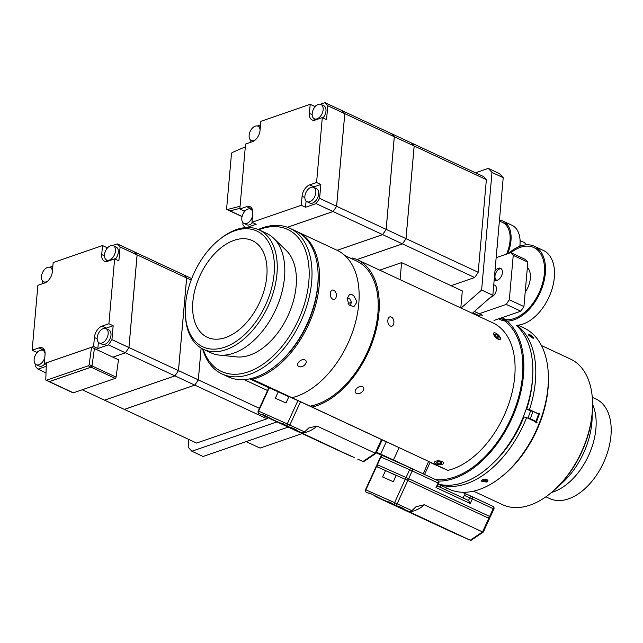 <?xml version="1.0" encoding="UTF-8"?>
<svg xmlns="http://www.w3.org/2000/svg" width="643" height="643" viewBox="0 0 643 643"><rect width="100%" height="100%" fill="white"/><g stroke="black" fill="none" stroke-linecap="round" stroke-linejoin="round"><path stroke-width="0.96" d="M289.897 228.289L296.013 231.134A80.351 49.246 115 0 1 318.108 274.127A80.351 49.246 115 0 1 317.771 284.753A80.351 49.246 115 0 1 275.268 366.068A80.351 49.246 115 0 1 228.128 376.79L222.012 373.945A80.351 49.246 -65 0 0 277.921 355.249A80.351 49.246 -65 0 0 311.654 281.907A80.351 49.246 -65 0 0 289.897 228.289A80.351 49.246 -65 0 0 258.213 229.503M275.268 366.068L276.377 365.184A78.342 48.016 -65 0 0 317.819 285.902A78.342 48.016 -65 0 0 318.148 275.55L318.108 274.127M202.569 348.9A80.351 49.246 -65 0 0 222.012 373.945M258.799 229.752A78.342 48.016 115 0 1 308.825 281.714A78.342 48.016 115 0 1 260.881 365.65A78.342 48.016 115 0 1 203.14 349.189M259.113 229.897L266.668 233.417A65.883 40.38 115 0 1 273.661 238.264L286.248 250.457A60.016 36.788 115 0 1 296.126 286.095A60.016 36.788 115 0 1 236.648 356.889L219.215 355.097A65.883 40.38 115 0 1 211 352.854L203.445 349.334A65.883 40.38 -65 0 0 249.299 334.006A65.883 40.38 -65 0 0 276.956 273.862A65.883 40.38 -65 0 0 259.113 229.897A65.883 40.38 -65 0 0 220.461 238.69L219.351 239.574A63.874 39.151 115 0 1 274.127 273.677A63.874 39.151 115 0 1 228 345.902A63.874 39.151 115 0 1 185.288 312.659A63.874 39.151 115 0 1 219.351 239.574M185.288 312.659L185.321 314.081A65.883 40.38 -65 0 0 203.445 349.334M266.813 276.193A53.329 32.689 115 0 1 244.42 324.876A53.329 32.689 115 0 1 207.311 337.286A53.329 32.689 115 0 1 200.214 275.14A53.329 32.689 115 0 1 252.369 240.603A53.329 32.689 115 0 1 266.813 276.193M273.661 238.264A65.883 40.38 115 0 1 284.511 277.382A65.883 40.38 115 0 1 219.215 355.097M304.927 359.887C308.994 361.848 302.949 368.391 298.874 366.542C294.928 364.814 300.86 358.143 304.886 359.871L304.927 359.887M391.29 317.095C395.332 318.944 394.448 327.777 390.317 326.001C386.379 324.185 387.383 315.319 391.241 317.071L391.29 317.095M333.741 290.274C337.792 292.123 336.9 300.956 332.777 299.188C328.83 297.363 329.835 288.498 333.701 290.25L333.741 290.274M362.475 386.708C366.542 388.669 360.498 395.212 356.423 393.363C352.477 391.635 358.408 384.964 362.435 386.692L362.475 386.708M250.899 378.598L312.088 407.083A80.351 49.246 -65 0 0 374.298 336.474A80.351 49.246 -65 0 0 357.154 259.635A80.351 49.246 -65 0 0 352.758 257.988L351.199 258.518M252.386 379.257A80.351 49.246 -65 0 0 314.596 308.648A80.351 49.246 -65 0 0 297.452 231.81A80.351 49.246 -65 0 0 296.728 231.48M312.088 407.083L447.898 470.379A80.351 49.246 -65 0 0 510.108 399.769A80.351 49.246 -65 0 0 492.964 322.923L357.154 259.635M268.838 387.713L249.733 378.856M447.898 470.379L430.071 462.454M261.146 383.758L271.756 388.653L261.146 383.758M291.946 397.695A80.351 49.246 -65 0 0 354.156 327.086A80.351 49.246 -65 0 0 337.012 250.248L297.452 231.81M356.471 302.789L353.795 306.824L348.956 304.846L347.116 298.432L349.535 294.486L352.131 294.719L353.907 296.005L356.286 300.353L356.471 302.789M310.014 406.159A78.84 48.321 -65 0 0 372.852 337.977A78.84 48.321 -65 0 0 356.519 260.994L344.978 255.617M262.36 384.377L269.489 387.633L262.376 384.337M270.582 388.083L260.158 383.341L270.582 388.083M347.18 297.934L349.551 298.328L351.496 302.371L349.864 305.819M351.496 302.371L348.128 303.536M349.551 298.328L347.083 299.18M495.689 336.41L494.829 334.44L496.179 334.247L498.389 336.024L499.249 337.993L497.899 338.186L495.689 336.41M498.389 336.024L496.999 337.462M496.179 334.247L495.198 335.276M493.519 333.387A4.622 1.792 -136 0 1 494.547 332.761A4.622 1.792 -136 0 1 498.285 334.931A4.622 1.792 -136 0 1 500.575 338.588A4.622 1.792 -136 0 1 496.951 338.483A4.622 1.792 -136 0 1 493.519 333.387M440.439 461.811L441.998 462.912L440.672 463.852L437.787 463.691L436.219 462.59L437.545 461.65L440.439 461.811M437.787 463.691L437.963 461.674M440.672 463.852L440.825 462.084M443.71 463A4.622 1.857 5 0 1 443.172 463.933A4.622 1.857 5 0 1 438.944 464.6A4.622 1.857 5 0 1 434.901 463.201A4.622 1.857 5 0 1 438.044 460.854A4.622 1.857 5 0 1 443.71 463M346.135 454.014L268.758 418.071M298.577 431.445L301.977 432.94L304.581 431.911L287.276 423.874A2.009 1.583 114 0 0 287.879 426.373A2.009 1.23 -65 0 0 289.84 425.047L300.498 401.762L382.199 439.844L375.994 453.331L364.042 461.409L362.99 461.505L357.781 459.182M351.633 456.45L302.427 433.286C308.68 431.879 313.511 429.46 316.927 426.036L308.704 427.997L304.581 431.911M375.994 453.331L375.231 453.202L362.965 461.497M300.498 401.762L288.932 396.586L286.006 402.984L275.317 398.234L278.25 391.844L268.854 387.673L258.197 410.965A2.009 2.009 0 0 0 259.177 413.618A2.009 1.23 -65 0 0 259.185 413.626A2.009 1.583 -66 0 1 258.582 411.126L258.197 410.965M278.25 391.844L288.852 396.779M289.438 427.097C293.353 428.206 296.15 429.516 297.83 431.011L280.091 422.917L282.607 423.375L286.657 425.827M261.854 414.606L260.399 414.164L262.915 414.631L278.483 422.443L269.136 418.263M273.886 420.474L269.104 418.247M280.091 422.917L266.966 417.082M260.399 414.164L259.185 413.626A2.009 1.23 -65 0 1 259.129 413.594M298.987 431.614L302.427 433.286M316.927 426.036L375.231 453.202L381.5 439.507M348.112 454.738L351.319 456.225L348.096 454.778M354.197 457.486L341.103 451.555L354.197 457.486M268.252 417.789L272.077 419.509L268.268 417.749M263.019 415.41L277.109 421.816L263.019 415.41M291.199 427.989L286.674 425.939L291.191 428.013M286.352 425.706L296.801 430.569L286.352 425.706M288.313 427.073L203.067 456.474L191.847 451.241L188.15 447.19L188.833 439.45M276.988 421.88L191.847 451.241M267.552 390.526L244.155 379.619M246.14 441.612L260.029 448.083L302.194 433.543M267.793 417.628A75.127 46.047 115 0 1 266.99 418.77L196.565 443.059L124.38 409.414L194.805 385.125L266.99 418.77M259.402 408.329L198.333 379.876L201.138 348.104M201.106 348.088L198.309 379.86A75.127 46.047 115 0 1 194.773 385.117A75.127 46.047 -65 0 0 198.333 379.876M194.773 385.117L124.348 409.398L104.528 400.163L174.952 375.874L194.773 385.117M198.309 379.86L178.481 370.617L186.655 277.993A75.127 46.047 -65 0 0 183.85 274.923L191.718 278.588M186.655 277.993L191.148 280.091M112.702 245.489L117.299 243.906A75.127 46.047 115 0 1 120.096 246.976L137.088 254.893A75.086 46.023 -65 0 1 137.088 254.933L128.922 347.533A75.127 46.047 115 0 1 125.385 352.782L112.822 357.138L125.417 352.79L174.92 375.866A75.127 46.047 -65 0 0 178.481 370.617A75.086 46.023 115 0 1 174.944 375.842L174.944 375.842M52.421 271.097A7.909 4.847 -65 0 0 50.283 267.448A7.909 4.847 -65 0 0 47.574 267.4A7.909 4.847 -65 0 0 41.819 274.529A7.909 4.847 -65 0 0 43.595 281.779A7.909 4.847 -65 0 0 47.719 281.104M186.623 278.017L186.623 278.017A75.086 46.023 115 0 1 186.623 278.017L178.449 370.617M137.12 254.909A75.127 46.047 -65 0 0 134.323 251.839L183.826 274.907A75.127 46.047 115 0 1 186.623 277.977L178.457 370.609L128.946 347.533L137.12 254.909L186.623 277.977M115.467 250.979A7.909 4.847 -65 0 0 113.329 245.698A7.909 4.847 -65 0 0 105.589 250.818A7.909 4.847 -65 0 0 106.642 260.037A7.909 4.847 -65 0 0 112.147 258.197A7.909 4.847 -65 0 0 115.467 250.979M45.098 353.955A7.909 4.847 -65 0 0 42.968 350.371A7.909 4.847 -65 0 0 37.463 352.211A7.909 4.847 -65 0 0 34.143 359.429A7.909 4.847 -65 0 0 36.281 364.71A7.909 4.847 -65 0 0 44.809 357.371M42.438 283.756L42.671 281.112M49.656 267.231L52.855 266.13M178.457 370.609A75.127 46.047 115 0 1 174.92 375.866L104.496 400.147L82.216 389.762M125.417 352.79A75.127 46.047 -65 0 0 128.946 347.533M125.409 352.758A75.086 46.023 -65 0 0 128.922 347.533L111.93 339.6A75.127 46.047 115 0 1 108.394 344.857L125.385 352.782M113.329 245.698L116.158 247.025A7.909 4.847 115 0 1 118.296 252.297A7.909 4.847 115 0 1 115.298 259.177M48.764 381.468A1.19 0.723 -65 0 0 48.908 381.58L72.98 392.801A1.19 0.723 -65 0 0 73.39 392.809L115.169 378.397A1.19 0.723 -65 0 0 116.078 377.111L118.481 359.775L112.822 357.138M48.908 381.58A1.19 0.723 -65 0 0 49.318 381.588L91.097 367.177L115.169 378.397M49.318 381.548A1.149 0.699 115 0 1 48.932 381.548L46.095 380.222A1.149 0.699 -65 0 0 46.489 380.23L88.268 365.827L91.097 367.145L49.318 381.548L46.489 380.23M112.79 357.122L94.408 348.554L92.005 365.891L94.408 348.554L91.555 347.244L46.376 362.829L45.782 379.531A1.149 0.699 -65 0 0 46.095 380.222M91.555 347.244L89.144 364.573L91.981 365.899A1.149 0.699 115 0 1 91.097 367.145M89.144 364.573A1.149 0.699 115 0 1 88.268 365.827M44.938 363.842A7.909 4.847 115 0 1 39.119 366.028L36.281 364.71M120.096 246.976L118.875 260.841L114.631 258.864L107.775 261.227A9.886 6.06 115 0 1 104.391 261.171A9.886 6.06 115 0 1 101.715 254.572L102.51 245.562L53.168 262.577L52.372 271.587A9.886 6.06 115 0 1 44.729 282.968L37.873 285.331L32.15 350.226L39.006 347.863A9.886 6.06 115 0 1 42.382 347.919A9.886 6.06 115 0 1 45.058 354.518L44.263 363.528L46.32 364.485M102.51 245.562L106.762 247.539L106.634 249.002M106.842 261.46A9.886 6.06 115 0 1 106.167 259.756M39.006 347.863L43.25 349.848A9.886 6.06 115 0 1 44.182 349.607M38.082 351.625L36.402 352.211L32.15 350.226M43.25 349.848L42.342 350.162M106.762 247.539L108.442 246.96M128.922 347.525L137.088 254.893A75.127 46.047 115 0 0 134.291 251.823L117.299 243.906M46.015 372.892L37.977 369.146A75.127 46.047 115 0 1 35.172 366.076L35.357 364.034M36.265 353.674L36.402 352.211M116.078 377.111L92.005 365.891A1.19 0.723 115 0 1 91.097 367.177M46.256 366.293L37.977 369.146M44.263 363.528L93.605 346.513L94.4 337.503A9.886 6.06 115 0 1 102.052 326.122L108.9 323.759L114.631 258.864M98.403 342.293L97.857 348.498L93.605 346.513M105.492 328.444A9.886 6.06 115 0 1 106.296 328.107L102.052 326.122M108.9 323.759L113.152 325.736L106.296 328.107M113.152 325.736L111.93 339.6M108.394 344.857L97.857 348.498M102.036 343.008A7.909 4.847 -65 0 0 107.791 335.879A7.909 4.847 -65 0 0 106.015 328.629A7.909 4.847 -65 0 0 98.275 333.749A7.909 4.847 -65 0 0 99.327 342.968A7.909 4.847 -65 0 0 102.036 343.008M106.015 328.629L108.844 329.947A7.909 4.847 115 0 1 110.62 337.197A7.909 4.847 115 0 1 104.865 344.326A7.909 4.847 115 0 1 102.165 344.286L99.327 342.968M541.414 345.508L570.437 359.035A80.351 49.246 115 0 1 592.541 402.028A80.351 49.246 115 0 1 549.693 493.961A80.351 49.246 115 0 1 502.553 504.691L473.529 491.164M549.693 493.961L550.521 493.302A78.84 48.321 -65 0 0 592.565 403.089L592.541 402.028M595.74 398.917A54.888 33.637 115 0 1 596.077 399.07A54.888 33.637 115 0 1 603.383 463.032A54.888 33.637 115 0 1 549.709 498.574L545.907 496.806M551.573 492.45A54.888 33.637 -65 0 0 588.353 456.032A54.888 33.637 -65 0 0 592.589 404.439M558.992 485.634A62.275 38.162 -65 0 0 592.139 414.51M438.438 484.083A89.289 54.719 -65 0 0 520.549 423.343A89.289 54.719 -65 0 0 516.104 325.278A40.477 24.804 115 0 0 535.121 316.533A40.477 24.804 115 0 0 554.129 279.311A40.477 24.804 115 0 0 543.367 250.432L534.373 246.245A40.477 24.804 115 0 1 545.135 275.116A40.477 24.804 115 0 1 526.127 312.345A40.477 24.804 115 0 1 500.182 319.619A40.477 24.804 115 0 1 498.695 318.824M438.422 481.093A89.289 54.719 -65 0 0 511.555 419.148A89.289 54.719 -65 0 0 502.263 317.586M435.504 479.582A87.874 53.859 -65 0 0 510.767 418.802A87.874 53.859 -65 0 0 500.487 318.197A39.054 23.936 115 0 0 500.776 318.325L506.684 321.082M535.965 421.342L530.354 418.73L532.991 411.407L538.601 414.02L535.965 421.342L533.626 420.868M532.991 411.407L530.579 410.917L527.943 418.215M530.354 418.73L528.016 418.255M482.21 479.863L486.96 479.557L487.973 480.747L487.032 482.105L481.261 481.165L482.21 479.863M528.667 335.148L528.361 334.288L529.719 334.529L533.489 337.39L533.77 338.29L528.667 335.148M526.263 408.844L529.478 409.615A88.887 54.478 -65 0 0 516.771 325.262M529.478 409.615L538.472 413.803L539.493 413.2L539.911 414.478L538.882 415.089A88.887 54.478 115 0 1 536.68 421.189L537.034 422.459L536.037 423.086L535.595 421.784L526.601 417.596L523.346 416.809M539.059 415.137L538.247 415.008M438.422 484.123A88.887 54.478 -65 0 0 508.798 449.859A88.887 54.478 -65 0 0 526.601 417.596M517.985 325.165L523.908 327.93A88.887 54.478 115 0 1 548.358 375.488A88.887 54.478 115 0 1 521.385 455.726A88.887 54.478 115 0 1 500.953 477.194A88.887 54.478 115 0 1 448.806 489.058L438.389 484.203M536.077 421.02L536.68 421.189M526.239 408.9L530.579 410.917M537.886 413.69L538.472 413.803M500.953 477.194L502.344 476.093A86.379 52.935 -65 0 0 522.196 455.228A86.379 52.935 -65 0 0 548.407 377.264L548.358 375.488M526.713 409.052A84.37 51.705 -65 0 0 532.517 378.743M493.261 462.976A84.37 51.705 -65 0 0 523.836 417.034M532.251 338.049A3.215 0.804 36.5 0 0 529.181 335.742M486.124 479.284L486.558 479.565L485.77 480.586L483.761 480.811L482.531 480.016L482.901 479.541M483.761 480.811L483.665 479.316M485.77 480.586L485.682 479.212M481.503 480.458A3.215 1.688 176.4 0 0 481.736 480.731A3.215 1.688 176.4 0 0 484.653 481.47A3.215 1.688 176.4 0 0 487.45 480.369A3.215 1.688 176.4 0 0 487.659 480.048M475.49 172.806L488.294 168.386L491.991 172.437L481.615 290.033L461.063 308.061M491.991 172.437L503.212 177.669L499.515 173.618L488.294 168.386M460.798 307.933L462.301 290.917L401.586 262.625L400.083 279.641M481.615 290.033L492.835 295.258L503.212 177.669M379.74 270.156L401.586 262.625M472.284 313.286L492.835 295.258M477.572 315.753L478.577 315.408A12.555 7.692 115 0 1 482.797 315.44L474.421 311.413M496.155 257.682L510.775 252.643L513.235 255.343L509.32 299.759L506.21 304.388L479.405 313.631M513.235 255.343L527.839 262.151L525.379 259.45L510.775 252.643M493.752 284.897A6.526 4.003 115 0 1 494.684 285.13A6.526 4.003 115 0 1 496.452 289.487A6.526 4.003 115 0 1 490.657 297.179M494.957 271.274A6.526 4.003 115 0 1 500.624 268.34A6.526 4.003 115 0 1 502.392 272.696A6.526 4.003 115 0 1 499.651 278.66A6.526 4.003 115 0 1 495.11 280.179A6.526 4.003 115 0 1 494.226 279.496M527.839 262.151L523.924 306.566L509.32 299.759M506.21 304.388L520.814 311.188L523.924 306.566M520.814 311.188L494.009 320.431M496.991 280.316A6.229 3.818 115 0 1 494.949 276.86A6.229 3.818 115 0 1 498.269 269.738A6.229 3.818 115 0 1 501.178 268.694M536.865 248.97A40.477 24.804 115 0 1 538.529 249.074M508.549 253.414A40.477 24.804 115 0 1 534.373 246.245M527.381 267.392A18.832 11.542 115 0 1 525.186 292.26M510.912 252.707A39.054 23.936 115 0 1 533.778 247.531A39.054 23.936 115 0 1 544.163 275.397A39.054 23.936 115 0 1 525.813 311.308A39.054 23.936 115 0 1 500.776 318.325M478.199 272.27L406.014 238.625L414.18 146.001A75.127 46.047 -65 0 0 411.383 142.923L483.568 176.568A75.127 46.047 115 0 1 486.373 179.638L478.199 272.27A75.127 46.047 115 0 1 474.671 277.527L451.04 285.677M337.157 250.312L382.625 234.631A75.086 46.023 115 0 0 386.13 229.366L336.627 206.29L344.793 113.658L394.304 136.734L386.13 229.366L394.296 136.766A75.086 46.023 115 0 1 394.304 136.766L414.156 145.985L405.982 238.617L386.162 229.374L394.328 136.75A75.127 46.047 -65 0 0 391.531 133.672L411.351 142.915A75.127 46.047 115 0 1 414.156 145.985L486.373 179.638M357.01 259.563L402.478 243.882L474.671 277.527M402.478 243.882A75.127 46.047 -65 0 0 406.014 238.625M405.982 238.617A75.127 46.047 115 0 1 402.454 243.866L356.978 259.547M386.162 229.374A75.127 46.047 -65 0 1 382.625 234.631L402.454 243.866M391.531 133.672L341.988 110.596A75.127 46.047 -65 0 1 344.793 113.658M323.148 109.736A7.909 4.847 -65 0 0 321.002 104.455A7.909 4.847 -65 0 0 313.27 109.575A7.909 4.847 -65 0 0 314.323 118.794A7.909 4.847 -65 0 0 319.828 116.954A7.909 4.847 -65 0 0 323.148 109.736M321.002 104.455L323.839 105.773A7.909 4.847 115 0 1 325.977 111.054A7.909 4.847 115 0 1 322.979 117.926M391.499 133.664A75.127 46.047 115 0 1 394.304 136.734M287.469 227.284L333.09 211.547L382.601 234.615L337.125 250.296M386.13 229.358A75.127 46.047 115 0 1 382.601 234.615M316.075 203.614L333.066 211.531A75.127 46.047 -65 0 0 336.627 206.29L319.603 198.357A75.127 46.047 115 0 1 316.075 203.614L305.529 207.247L301.286 205.27L302.081 196.252A9.886 6.06 115 0 1 309.725 184.879L316.581 182.516L320.833 184.493L313.977 186.856A9.886 6.06 115 0 0 313.165 187.193M309.709 201.765A7.909 4.847 -65 0 0 315.472 194.628A7.909 4.847 -65 0 0 313.688 187.386A7.909 4.847 -65 0 0 305.955 192.506A7.909 4.847 -65 0 0 307.008 201.717A7.909 4.847 -65 0 0 309.709 201.765M260.094 129.854A7.909 4.847 -65 0 0 257.956 126.197A7.909 4.847 -65 0 0 255.255 126.157A7.909 4.847 -65 0 0 249.5 133.286A7.909 4.847 -65 0 0 251.276 140.536A7.909 4.847 -65 0 0 255.392 139.861M320.375 104.246L324.98 102.655A75.127 46.047 115 0 1 327.777 105.733L326.556 119.59L322.304 117.613L315.456 119.976A9.886 6.06 115 0 1 312.072 119.919A9.886 6.06 115 0 1 309.396 113.329L310.191 104.311L314.435 106.296L316.123 105.709M314.435 106.296L314.306 107.759M314.523 120.217A9.886 6.06 115 0 1 313.84 118.513M344.769 113.682L336.602 206.282A75.127 46.047 115 0 1 333.066 211.531L287.437 227.268M333.082 211.507L333.074 211.515A75.086 46.023 -65 0 0 336.602 206.282L344.769 113.65L327.777 105.733M313.688 187.386L316.525 188.704A7.909 4.847 115 0 1 318.301 195.954A7.909 4.847 115 0 1 312.546 203.084A7.909 4.847 115 0 1 309.838 203.035L307.008 201.717M245.304 146.853L232.292 152.487A1.149 0.699 -65 0 0 231.464 153.79L226.617 208.742A1.149 0.699 115 0 0 226.923 209.505L229.76 210.824A1.149 0.699 115 0 0 230.098 210.848L239.887 208.356L230.09 210.888A1.19 0.723 115 0 1 229.744 210.864A1.19 0.723 115 0 1 229.591 210.743M240.064 206.266L227.26 209.53A1.149 0.699 115 0 1 226.923 209.505M310.191 104.311L260.849 121.326L260.053 130.344A9.886 6.06 115 0 1 252.402 141.717L245.554 144.08L239.831 208.983L246.679 206.62A9.886 6.06 115 0 1 250.063 206.676A9.886 6.06 115 0 1 252.739 213.267L251.943 222.285L301.286 205.27M316.581 182.516L322.304 117.613M320.833 184.493L319.603 198.357M324.98 102.655L341.972 110.58A75.127 46.047 115 0 1 344.769 113.65M257.329 125.988L260.536 124.879M306.076 201.05L305.529 207.247M250.111 142.513L250.344 139.861M245.763 210.382L244.075 210.96L239.831 208.983M251.863 208.364A9.886 6.06 115 0 0 250.931 208.597L250.014 208.911M251.943 222.285L256.195 224.262L246.703 227.534M245.369 227.622A75.127 46.047 115 0 1 242.853 224.825L243.03 222.791M243.946 212.423L244.075 210.96M252.771 212.712A7.909 4.847 -65 0 0 250.641 209.128A7.909 4.847 -65 0 0 245.136 210.968A7.909 4.847 -65 0 0 241.816 218.186A7.909 4.847 -65 0 0 243.962 223.459A7.909 4.847 -65 0 0 252.49 216.128M252.619 222.599A7.909 4.847 115 0 1 246.791 224.785L243.962 223.459M453.436 532.758L376.059 496.814M458.941 535.185L465.09 537.918M407.807 480.498L489.508 518.588L483.303 532.066L471.351 540.152L470.298 540.241L409.736 512.021C415.981 510.614 420.811 508.203 424.235 504.771L416.005 506.732L411.882 510.655L394.585 502.617A2.009 1.583 114 0 0 395.188 505.109A2.009 1.23 -65 0 0 397.149 503.782L407.807 480.498L405.243 479.324L396.241 475.33L393.315 481.72L382.625 476.969L385.551 470.58L376.163 466.416L365.505 489.701A2.009 2.009 0 0 0 366.478 492.361A2.009 1.23 -65 0 0 366.494 492.361A2.009 1.583 -66 0 1 365.891 489.87L365.505 489.701M483.303 532.066L482.531 531.946L470.274 540.233L465.114 537.942L470.298 540.241M385.551 470.58L396.152 475.523M396.747 505.84C400.661 506.949 403.458 508.251 405.13 509.746L387.399 501.653L389.915 502.119L393.966 504.57M405.886 510.188L409.286 511.683L411.882 510.655M369.162 493.35L367.708 492.908L370.223 493.374L385.792 501.186L376.444 496.999M387.399 501.653L374.274 495.817M406.288 510.349L409.736 512.021M424.235 504.771L482.531 531.946L488.801 518.25M519.809 246.285A29.281 17.94 -65 0 0 512.037 225.307L503.043 221.112A29.281 17.94 -65 0 0 499.466 220.123M507.054 224.238A29.281 17.94 -65 0 0 506.515 224.254M507.608 253.736A29.281 17.94 -65 0 0 503.043 221.112M526.424 244.806A18.832 11.542 -65 0 0 523.306 242.081L520.074 240.578M497.473 242.765A9.894 6.06 115 0 1 497.007 248.005M506.523 254.106A27.898 17.096 -65 0 0 502.456 222.365A27.898 17.096 -65 0 0 499.346 221.457M521.465 245.722A5.626 3.826 71 0 0 519.914 245.345M406.826 480.048A2.009 1.23 -65 0 0 408.643 478.673L412.195 470.909A2.009 1.23 -65 0 0 411.922 468.586A2.009 1.583 114 0 0 411.89 468.578A2.009 1.583 114 0 0 409.631 469.744L438.092 482.981L436.002 487.547L437.361 486.438L438.791 483.319A2.009 2.009 0 0 0 437.819 480.659A2.009 1.23 115 0 1 437.819 480.659A2.009 1.23 115 0 1 438.092 482.981L438.791 483.319M436.002 487.547L470.242 503.501L468.53 500.511L437.537 486.068L468.53 500.511M472.002 496.589L465.387 493.655L462.952 497.915M462.02 492.241L465.315 493.663M445.623 489.837L446.475 487.973M399.11 447.641L386.29 441.789L380.648 454.111L393.468 459.962L399.11 447.641L428.6 461.385L423.271 473.883M393.468 459.962L422.957 473.714M376.509 452.278L380.648 454.111M382.416 455.654L376.276 452.793M403.073 464.616L382.665 455.196L403.073 464.616M376.396 452.519L382.987 455.646L376.316 452.704M424.565 474.486L430.167 462.237L428.6 461.385M386.29 441.789L382.151 439.949M394.754 505.004L397.35 506.186M397.334 506.226L394.738 505.036M395.083 505.253L404.109 509.304L395.083 505.253M455.887 533.746L458.459 534.88L455.911 533.698M451.764 531.898L463.748 537.315L451.764 531.898M375.062 496.259L377.666 497.441M377.642 497.481L375.046 496.283M375.399 496.509L384.418 500.559L375.399 496.509M391.78 459.255L391.065 458.925M396.892 461.594L391.764 459.279M351.247 456.289L346.095 453.998L351.295 456.305M297.83 431.011L301.977 432.94M297.934 400.589L287.276 423.874L258.582 411.126L269.248 387.842M260.745 414.349L259.185 413.626L260.753 414.357M49.318 381.588L73.39 392.809M101.715 254.572L104.471 255.858M97.157 338.781L94.4 337.503M472.894 312.755L478.577 315.408M482.797 315.44L474.333 311.493M227.26 209.53L230.098 210.848M309.725 184.879L313.977 186.856M302.081 196.252L304.83 197.538M312.144 114.607L309.396 113.329M230.09 210.888L242.114 216.482M250.931 208.597L246.679 206.62M458.555 535.024L453.395 532.734M366.43 492.329A2.009 1.23 -65 0 0 366.478 492.361L368.061 493.093M405.13 509.746L409.286 511.683M405.243 479.324L394.585 502.617L365.891 489.87L376.549 466.577M411.922 468.586L437.819 480.659L411.93 468.594A2.009 1.23 -65 0 0 411.906 468.586A2.009 2.009 0 0 0 411.89 468.578L383.196 455.823A2.009 1.583 -66 0 1 383.212 455.839L411.866 468.562M464.158 495.271L472.332 498.936A2.009 1.23 -65 0 0 472.058 496.613A2.009 1.23 -65 0 0 472.042 496.613A2.009 1.583 114 0 0 472.026 496.605A2.009 1.583 114 0 0 469.768 497.762L468.514 500.503M380.552 456.827L380.937 456.988A2.009 1.583 -66 0 1 383.196 455.823A2.009 2.009 0 0 0 380.552 456.827L376.999 464.592A2.009 2.009 0 0 0 377.714 467.099M487.949 517.848A2.009 2.009 0 0 0 490.344 516.755L406.079 477.5A2.009 1.583 114 0 0 406.505 479.903M470.242 503.501L472.332 498.936L493.896 508.999A2.009 2.009 0 0 0 492.916 506.338A2.009 1.23 115 0 1 492.916 506.338A2.009 1.23 115 0 1 493.197 508.661L489.636 516.417A2.009 1.23 115 0 1 487.844 517.8M377.779 467.123A2.009 1.583 -66 0 1 377.385 464.752L376.999 464.592M406.079 477.5L377.385 464.752L380.937 456.988L409.631 469.744L406.079 477.5M386.99 471.247L396.233 475.354M440.061 487.241L440.913 485.377M465.387 493.655L472.026 496.605A2.009 2.009 0 0 0 472.026 496.605L492.916 506.338L472.066 496.621M389.787 458.346L398.66 462.413M261.773 414.791L261.99 414.309M284.889 394.939L285.09 394.497M277.053 391.314L277.262 390.848M281.465 423.544L281.682 423.062M52.646 268.549L50.283 267.448M45.476 282.655L43.595 281.779M108.587 260.945L106.642 260.037M44.841 351.247L42.968 350.371M596.077 399.07L592.275 397.302M533.778 247.531L539.678 250.28M316.268 119.694L314.323 118.794M260.319 127.298L257.956 126.197M253.157 141.412L251.276 140.536M229.744 210.864L242.081 216.611M252.522 210.004L250.641 209.128M458.596 535.048L453.419 532.742M381.211 499.225L376.404 496.983M502.456 222.365L507.399 224.664M490.344 516.755L493.896 508.999M439.675 487.064L440.527 485.2M388.766 502.279L388.991 501.797M369.074 493.535L369.299 493.044M389.578 458.25L398.459 462.325"/></g></svg>
